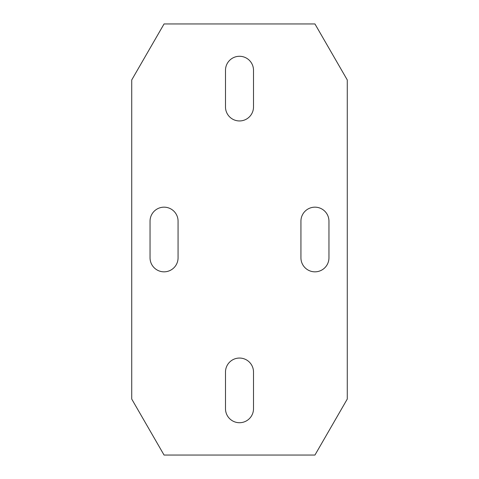 <?xml version="1.0" encoding="UTF-8"?>
<svg xmlns="http://www.w3.org/2000/svg" width="479" height="479" viewBox="0 0 479 479"><rect width="100%" height="100%" fill="white"/><g stroke="black" fill="none" stroke-linecap="round" stroke-linejoin="round"><path stroke-width="0.72" d="M239.5 422.718A14.011 14.011 0 0 0 253.511 408.707L253.511 372.063A14.011 14.011 0 0 0 239.5 358.053A14.011 14.011 0 0 0 225.489 372.063L225.489 408.707A14.011 14.011 0 0 0 239.5 422.718M239.5 120.948A14.011 14.011 0 0 0 253.511 106.937L253.511 70.293A14.011 14.011 0 0 0 239.5 56.282A14.011 14.011 0 0 0 225.489 70.293L225.489 106.937A14.011 14.011 0 0 0 239.5 120.948M164.058 271.832A14.011 14.011 0 0 0 178.068 257.822L178.068 221.178A14.011 14.011 0 0 0 164.058 207.167A14.011 14.011 0 0 0 150.047 221.178L150.047 257.822A14.011 14.011 0 0 0 164.058 271.832M314.942 271.832A14.011 14.011 0 0 0 328.953 257.822L328.953 221.178A14.011 14.011 0 0 0 314.942 207.167A14.011 14.011 0 0 0 300.932 221.178L300.932 257.822A14.011 14.011 0 0 0 314.942 271.832M347.275 399.049L347.275 79.951L314.942 23.95L164.058 23.95L131.725 79.951L131.725 399.049L164.058 455.05L314.942 455.05L347.275 399.049"/></g></svg>
